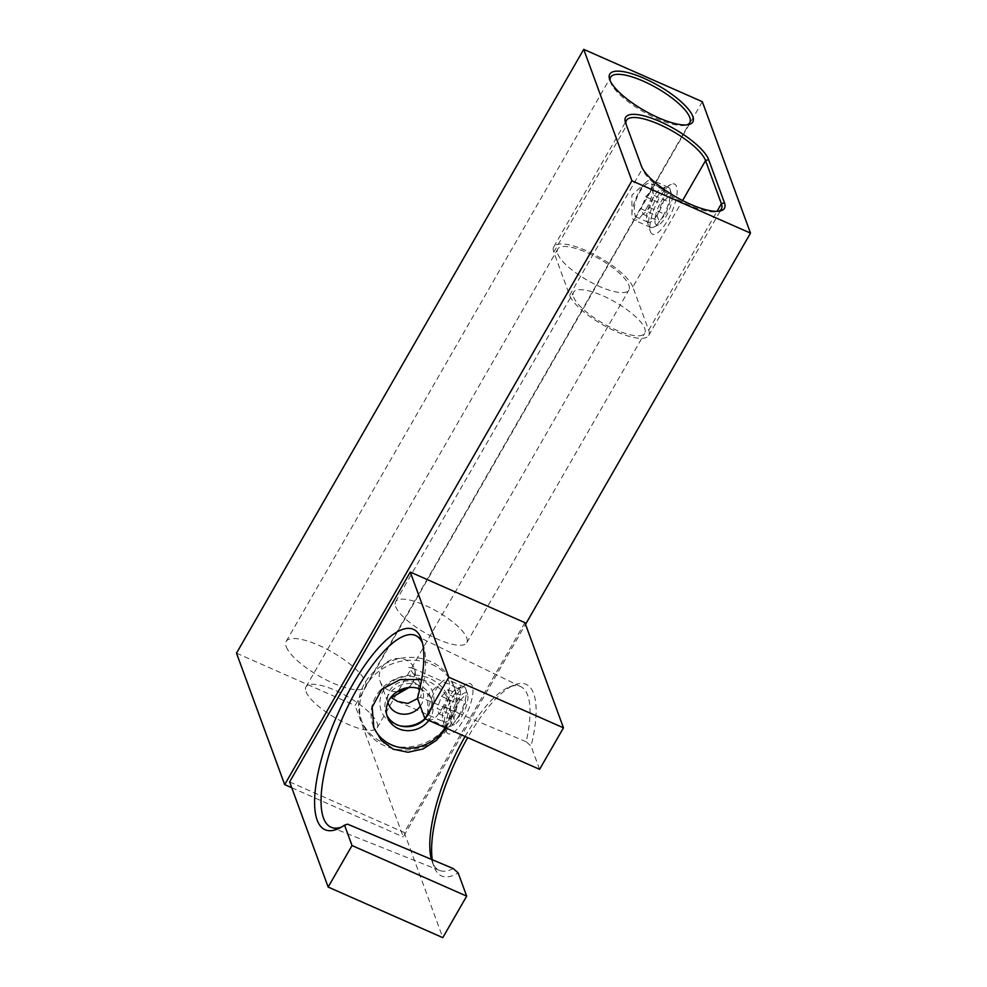 <?xml version="1.0" encoding="UTF-8"?>
<svg xmlns="http://www.w3.org/2000/svg" width="987" height="987" viewBox="0 0 987 987"><rect width="100%" height="100%" fill="white"/><g stroke="black" fill="none" stroke-linecap="round" stroke-linejoin="round"><path stroke-width="0.74" stroke-dasharray="4.93 3.7" d="M610.176 80.724A45.624 13.645 29.9 0 0 610.509 82.044A45.624 13.645 29.9 0 0 610.657 82.489A45.624 13.645 29.9 0 0 643.869 112.037A45.624 13.645 29.9 0 0 685.62 125.238A45.624 13.645 29.9 0 0 686.927 124.868M420.326 706.149A18.247 16.397 159.9 0 0 421.35 704.57A18.247 16.397 159.9 0 0 422.67 691.307A18.247 16.397 159.9 0 0 414.219 682.498A18.247 16.397 159.9 0 0 389.729 690.616A18.247 16.397 159.9 0 0 387.965 702.423M400.414 725.914A27.377 24.601 -20.1 0 1 383.203 690.875A27.377 24.601 -20.1 0 1 419.944 678.698A27.377 24.601 -20.1 0 1 430.64 711.812A27.377 24.601 -20.1 0 1 424.953 718.746M446.309 731.379A27.377 8.772 -66.2 0 0 463.458 720.004A27.377 8.772 -66.2 0 0 472.354 686.088A27.377 8.772 -66.2 0 0 467.011 683.979A27.377 8.772 -66.2 0 0 451.306 705.199A27.377 8.772 -66.2 0 0 446.223 731.096A27.377 8.772 -66.2 0 0 446.309 731.379M460.102 690.147A18.247 5.848 113.8 0 1 455.538 710.245A18.247 5.848 113.8 0 1 444.064 721.941A18.247 5.848 113.8 0 1 442.744 720.337A18.247 5.848 113.8 0 1 442.682 720.152A18.247 5.848 113.8 0 1 446.075 702.88A18.247 5.848 113.8 0 1 456.549 688.741A18.247 5.848 113.8 0 1 458.795 688.556A18.247 5.848 113.8 0 1 460.102 690.147M650.507 231.772A27.377 8.772 -66.2 0 0 667.656 220.397A27.377 8.772 -66.2 0 0 676.539 186.481A27.377 8.772 -66.2 0 0 671.209 184.359A27.377 8.772 -66.2 0 0 655.491 205.58A27.377 8.772 -66.2 0 0 650.408 231.489A27.377 8.772 -66.2 0 0 650.507 231.772M664.3 190.54A18.247 5.848 113.8 0 1 659.723 210.638A18.247 5.848 113.8 0 1 648.249 222.334A18.247 5.848 113.8 0 1 646.929 220.73A18.247 5.848 113.8 0 1 646.867 220.545A18.247 5.848 113.8 0 1 650.26 203.273A18.247 5.848 113.8 0 1 660.735 189.134A18.247 5.848 113.8 0 1 662.98 188.936A18.247 5.848 113.8 0 1 664.3 190.54M408.124 687.631A18.247 16.397 159.9 0 0 413.097 682.029L409.074 687.532M417.563 698.599L419.043 681.412L408.717 667.471L412.393 668.076L415.293 671.16L413.097 682.029A18.247 16.397 159.9 0 0 414.417 668.779A18.247 16.397 159.9 0 0 405.965 659.958A18.247 16.397 159.9 0 0 385.744 663.03A18.247 16.397 159.9 0 0 380.143 681.338A18.247 16.397 159.9 0 0 388.594 690.147A18.247 16.397 159.9 0 0 397.132 691.653M652.234 185.223L650.088 191.626L636.072 216.005L635.357 216.646L634.666 213.143C631.631 202.002 645.116 178.585 651.469 183.903L652.234 185.223M573.57 297.038A41.059 12.276 29.9 0 0 609.189 326.722A41.059 12.276 29.9 0 0 644.745 333.211A41.059 12.276 29.9 0 0 644.733 328.449A41.059 12.276 29.9 0 0 609.115 298.765A41.059 12.276 29.9 0 0 573.558 292.275A41.059 12.276 29.9 0 0 573.57 297.038M395.627 606.499A41.059 12.276 29.9 0 0 431.245 636.183A41.059 12.276 29.9 0 0 466.802 642.673A41.059 12.276 29.9 0 0 466.789 637.91A41.059 12.276 29.9 0 0 431.171 608.226A41.059 12.276 29.9 0 0 395.614 601.737A41.059 12.276 29.9 0 0 395.627 606.499M557.741 253.856A41.059 12.276 29.9 0 0 593.36 283.528A41.059 12.276 29.9 0 0 628.916 290.018A41.059 12.276 29.9 0 0 628.904 285.255A41.059 12.276 29.9 0 0 593.286 255.584A41.059 12.276 29.9 0 0 557.729 249.082A41.059 12.276 29.9 0 0 557.741 253.856M306.019 691.628A41.059 12.276 29.9 0 0 341.638 721.3A41.059 12.276 29.9 0 0 377.182 727.789A41.059 12.276 29.9 0 0 377.17 723.027A41.059 12.276 29.9 0 0 341.551 693.355A41.059 12.276 29.9 0 0 305.995 686.866A41.059 12.276 29.9 0 0 306.019 691.628M286.23 646.695A45.624 13.645 29.9 0 0 325.809 679.673A45.624 13.645 29.9 0 0 365.313 686.878A45.624 13.645 29.9 0 0 365.301 681.585A45.624 13.645 29.9 0 0 325.722 648.607A45.624 13.645 29.9 0 0 286.218 641.402A45.624 13.645 29.9 0 0 286.23 646.695M702.312 101.686L355.098 705.52L403.288 836.964L525.528 624.364M236.498 653.172L355.098 705.52M291.745 787.737L403.288 836.964M662.98 188.936L651.469 183.903M632.852 286.995A45.624 13.645 29.9 0 0 593.286 254.029A45.624 13.645 29.9 0 0 553.781 246.812A45.624 13.645 29.9 0 0 553.793 252.104L569.622 295.298A45.624 13.645 29.9 0 0 609.201 328.276A45.624 13.645 29.9 0 0 648.706 335.481A45.624 13.645 29.9 0 0 648.693 330.189L632.852 286.995L682.585 200.534M626.042 124.152A45.624 13.645 29.9 0 0 626.338 125.238A45.624 13.645 29.9 0 0 626.486 125.682L642.315 168.876A45.624 13.645 29.9 0 0 675.527 198.412A45.624 13.645 29.9 0 0 717.278 211.613A45.624 13.645 29.9 0 0 718.598 211.243M465.099 736.462A100.464 32.213 113.8 0 1 509.095 687.1A100.464 32.213 113.8 0 1 520.815 686.656A100.464 32.213 113.8 0 1 526.17 741.755L531.08 746.123A104.721 33.57 -66.2 0 0 514.276 684.978A104.721 33.57 -66.2 0 0 468.06 737.055A104.721 33.57 -66.2 0 0 467.727 737.622M386.855 715.193A23.725 21.319 -20.1 0 1 386.016 713.268A23.725 21.319 -20.1 0 1 393.307 689.469A23.725 21.319 -20.1 0 1 419.574 685.471A23.725 21.319 -20.1 0 1 430.566 696.933A23.725 21.319 -20.1 0 1 425.286 718.894M419.783 688.914A23.725 21.319 -20.1 0 1 421.03 689.419A23.725 21.319 -20.1 0 1 432.01 700.881A23.725 21.319 -20.1 0 1 428.777 720.436M373.431 726.58A40.146 36.087 -20.1 0 1 373.012 725.494A40.146 36.087 -20.1 0 1 385.337 685.212A40.146 36.087 -20.1 0 1 429.801 678.464A40.146 36.087 -20.1 0 1 448.394 697.858A40.146 36.087 -20.1 0 1 445.125 727.641M421.646 679.562L431.381 682.782L442.768 690.53L449.541 700.98L450.985 714.243L446.284 728.159M383.82 743.038A49.276 44.279 159.9 0 0 438.401 734.747A49.276 44.279 159.9 0 0 453.526 685.323A49.276 44.279 159.9 0 0 430.702 661.524A49.276 44.279 159.9 0 0 376.121 669.815A49.276 44.279 159.9 0 0 361.008 719.239A49.276 44.279 159.9 0 0 383.82 743.038M431.726 664.337A49.276 44.279 -20.1 0 1 454.551 688.136A49.276 44.279 -20.1 0 1 439.425 737.573A49.276 44.279 -20.1 0 1 384.856 745.864A49.276 44.279 -20.1 0 1 362.032 722.052A49.276 44.279 -20.1 0 1 377.157 672.628A49.276 44.279 -20.1 0 1 431.726 664.337M524.911 622.661L404.251 832.497L442.805 937.65M289.61 781.901L404.251 832.497M539.593 769.329L531.08 746.123M432.306 859.763A104.721 33.57 -66.2 0 0 434.046 866.783A104.721 33.57 -66.2 0 0 458.165 872.927M526.17 741.755L420.536 697.365A104.758 33.583 -66.2 0 0 423.509 645.769A104.758 33.583 -66.2 0 0 422.51 643.142M341.28 827.18A104.758 33.583 -66.2 0 0 343.908 826.144A104.758 33.583 -66.2 0 0 347.621 824.17M453.255 868.548A100.464 32.213 113.8 0 1 439.696 870.472A100.464 32.213 113.8 0 1 432.121 861.528A100.464 32.213 113.8 0 1 431.43 859.393M417.464 698.34L420.536 697.365M456.722 701.597A17.334 5.564 113.8 0 1 467.641 694.577A17.334 5.564 113.8 0 1 461.953 715.871A17.334 5.564 113.8 0 1 454.464 724.421A17.334 5.564 113.8 0 1 450.775 718.524A17.334 5.564 113.8 0 1 456.722 701.597M458.684 716.007A21.899 7.02 -66.2 0 0 465.876 689.099A21.899 7.02 -66.2 0 0 464.223 686.964A21.899 7.02 -66.2 0 0 452.071 697.982A21.899 7.02 -66.2 0 0 446.543 727.024A21.899 7.02 -66.2 0 0 449.233 726.802A21.899 7.02 -66.2 0 0 458.684 716.007M441.966 708.629A21.899 7.02 -66.2 0 0 447.506 679.587A21.899 7.02 -66.2 0 0 442.065 681.721A21.899 7.02 -66.2 0 0 435.353 690.604A21.899 7.02 -66.2 0 0 427.741 714.181A21.899 7.02 -66.2 0 0 429.826 719.646A21.899 7.02 -66.2 0 0 441.966 708.629M452.91 715.464L457.351 703.312L463.767 696.588L465.753 702.016L461.324 714.156L454.908 720.88L452.91 715.464L437.105 708.481L441.534 696.341L457.351 703.312M441.534 696.341L447.95 689.617L449.936 695.033L445.507 707.173L439.092 713.897L437.105 708.481M439.092 713.897L454.908 720.88M445.507 707.173L461.324 714.156M449.936 695.033L465.753 702.016M447.95 689.617L463.767 696.588M660.908 201.99A17.334 5.564 113.8 0 1 671.826 194.957A17.334 5.564 113.8 0 1 666.139 216.264A17.334 5.564 113.8 0 1 658.662 224.814A17.334 5.564 113.8 0 1 654.961 218.904A17.334 5.564 113.8 0 1 660.908 201.99M662.869 216.4A21.899 7.02 -66.2 0 0 670.062 189.492A21.899 7.02 -66.2 0 0 668.409 187.345A21.899 7.02 -66.2 0 0 656.269 198.362A21.899 7.02 -66.2 0 0 650.729 227.417A21.899 7.02 -66.2 0 0 653.419 227.195A21.899 7.02 -66.2 0 0 662.869 216.4M646.152 209.022A21.899 7.02 -66.2 0 0 651.691 179.967A21.899 7.02 -66.2 0 0 646.251 182.114A21.899 7.02 -66.2 0 0 639.551 190.984A21.899 7.02 -66.2 0 0 631.927 214.574A21.899 7.02 -66.2 0 0 634.012 220.039A21.899 7.02 -66.2 0 0 646.152 209.022M657.108 215.845L661.537 203.704L667.952 196.981L669.939 202.397L665.509 214.549L659.094 221.273L657.108 215.845L641.291 208.874L645.72 196.721L661.537 203.704M645.72 196.721L652.136 189.997L654.122 195.426L649.693 207.566L643.277 214.29L641.291 208.874M643.277 214.29L659.094 221.273M649.693 207.566L665.509 214.549M654.122 195.426L669.939 202.397M652.136 189.997L667.952 196.981M553.793 252.104L626.486 125.682L625.598 122.919M648.693 330.189L717.031 211.341M569.622 295.298L642.315 168.876L641.427 166.112M685.62 125.238L688.47 124.621M419.043 681.412L422.67 691.307M380.143 681.338L388.409 703.867M397.662 701.461L444.064 721.941M635.369 216.646L648.249 222.334M466.802 642.673L644.745 333.211M377.182 727.789L628.916 290.018M365.313 686.878L636.072 216.005M650.088 191.626L689.74 122.684M286.218 641.402L610.645 77.196M553.781 246.812L626.474 120.389M648.706 335.481L721.398 209.059M305.995 686.866L557.729 249.082M395.614 601.737L573.558 292.275M412.393 668.076L458.795 688.556M414.417 668.779L415.293 671.16M646.867 220.545L650.408 231.489M660.735 189.134L671.209 184.359M442.682 720.152L446.223 731.096M456.549 688.741L467.011 683.979M626.338 125.238L625.437 122.45M717.278 211.613L720.14 210.996M610.509 82.044L609.608 79.268M509.095 687.1L514.276 684.978M432.01 700.881L430.566 696.933M449.541 700.98L448.394 697.858M454.551 688.136L453.526 685.323M520.815 686.656L415.959 635.69M439.696 870.472L331.373 827.365M362.032 722.052L361.008 719.239M373.851 727.801L373.012 725.494M387.472 717.204L386.016 713.268M432.121 861.528L434.046 866.783M423.509 645.769L421.683 640.107M343.908 826.144L338.492 828.611M467.641 694.577L465.876 689.099M427.741 714.181L427.704 694.774L442.065 681.721M464.223 686.964L447.506 679.587M446.543 727.024L429.826 719.646M454.464 724.421L449.233 726.802M671.826 194.957L670.062 189.492M631.927 214.574L631.89 195.167L646.251 182.114M668.409 187.345L651.691 179.967M650.729 227.417L634.012 220.039M658.662 224.814L653.419 227.195"/><path stroke-width="1.48" d="M692.788 116.367A47.907 14.324 -150.1 0 1 688.47 124.621A47.907 14.324 -150.1 0 1 644.634 110.754A47.907 14.324 -150.1 0 1 609.769 79.737A47.907 14.324 -150.1 0 1 609.608 79.268A47.907 14.324 -150.1 0 1 644.548 78.553A47.907 14.324 -150.1 0 1 692.788 116.367M686.927 124.868A45.624 13.645 29.9 0 0 689.74 122.684A45.624 13.645 29.9 0 0 689.728 117.391A45.624 13.645 29.9 0 0 650.149 84.413A45.624 13.645 29.9 0 0 610.645 77.196A45.624 13.645 29.9 0 0 610.176 80.724M387.965 702.423A18.247 16.397 159.9 0 0 388.409 703.867A18.247 16.397 159.9 0 0 396.86 712.688A18.247 16.397 159.9 0 0 420.326 706.149M448.814 677.23L410.271 572.078L289.61 781.901L328.153 887.054L442.805 937.65L466.678 896.134L458.165 872.927L453.255 868.548L347.621 824.17L344.549 825.144A109.483 35.1 113.8 0 1 338.492 828.611A109.483 35.1 113.8 0 1 337.098 715.39A109.483 35.1 113.8 0 1 421.683 640.107A109.483 35.1 113.8 0 1 417.464 698.34L424.941 718.733L448.814 677.23L563.466 727.826L539.593 769.329L424.941 718.733A27.377 24.601 -20.1 0 1 400.414 725.914M409.074 687.532L391.358 697.661L397.662 701.461L407.902 703.447L417.563 698.599M397.132 691.653A18.247 16.397 159.9 0 0 408.124 687.631M708.617 159.561L724.446 202.754A47.907 14.324 -150.1 0 1 720.14 210.996A47.907 14.324 -150.1 0 1 676.292 197.129A47.907 14.324 -150.1 0 1 641.427 166.112L625.598 122.919A47.907 14.324 -150.1 0 1 625.437 122.45A47.907 14.324 -150.1 0 1 660.377 121.746A47.907 14.324 -150.1 0 1 708.617 159.561L705.557 160.573A45.624 13.645 29.9 0 0 665.978 127.594A45.624 13.645 29.9 0 0 626.474 120.389A45.624 13.645 29.9 0 0 626.042 124.152M284.688 784.616L631.902 180.794L750.502 233.129L702.312 101.686L583.712 49.35L236.498 653.172L284.688 784.616L291.745 787.737M631.902 180.794L583.712 49.35M525.528 624.364L750.502 233.129M718.598 211.243A45.624 13.645 29.9 0 0 721.398 209.059A45.624 13.645 29.9 0 0 721.386 203.766L705.557 160.573L682.585 200.534M431.43 859.393A100.464 32.213 113.8 0 1 464.754 737.067A100.464 32.213 113.8 0 1 465.099 736.462M425.286 718.894A23.725 21.319 -20.1 0 1 397.008 724.729A23.725 21.319 -20.1 0 1 386.855 715.193M428.777 720.436A23.725 21.319 -20.1 0 1 398.452 728.665A23.725 21.319 -20.1 0 1 387.472 717.204A23.725 21.319 -20.1 0 1 394.22 693.861A23.725 21.319 -20.1 0 1 419.783 688.914M445.125 727.641A40.146 36.087 -20.1 0 1 391.605 744.889A40.146 36.087 -20.1 0 1 373.431 726.58M446.284 728.159L436.476 740.336L423.115 748.948L408.026 752.267L393.184 749.195L381.438 740.484L373.851 727.801L372.148 707.099L381.907 689.197L400.228 679.549L421.646 679.562M563.466 727.826L524.911 622.661L410.271 572.078M466.678 896.134L352.026 845.538L328.153 887.054M344.549 825.144L352.026 845.538M467.727 737.622A104.721 33.57 -66.2 0 0 432.306 859.763M422.51 643.142A104.758 33.583 -66.2 0 0 415.959 635.69A104.758 33.583 -66.2 0 0 342.575 717.808A104.758 33.583 -66.2 0 0 331.373 827.365A104.758 33.583 -66.2 0 0 341.28 827.18M717.031 211.341L721.386 203.766L724.446 202.754"/></g></svg>
